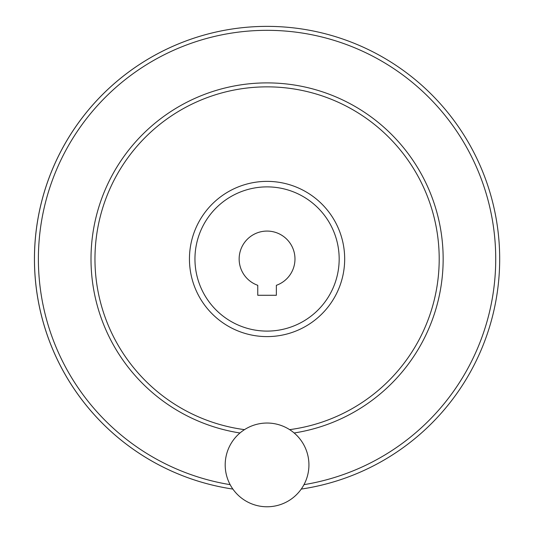 <?xml version="1.0" encoding="UTF-8"?>
<svg xmlns="http://www.w3.org/2000/svg" width="533" height="533" viewBox="0 0 533 533"><rect width="100%" height="100%" fill="white"/><g stroke="black" fill="none" stroke-linecap="round" stroke-linejoin="round"><path stroke-width="0.8" d="M257.759 295.275L276.367 295.275L276.367 285.308A27.916 27.916 0 0 0 289.506 242.388A27.916 27.916 0 0 0 244.62 242.388A27.916 27.916 0 0 0 257.759 285.308L257.759 295.275M194.951 258.991A72.115 72.115 0 0 0 303.117 321.439A72.115 72.115 0 0 0 303.117 196.537A72.115 72.115 0 0 0 194.951 258.991M34.438 258.991A232.621 232.621 0 0 0 232.874 489.081A232.621 232.621 0 0 1 255.627 26.65A232.621 232.621 0 0 1 498.562 236.152A232.621 232.621 0 0 1 301.245 489.081A232.621 232.621 0 0 0 498.562 236.152A232.621 232.621 0 0 0 255.627 26.65A232.621 232.621 0 0 0 34.438 258.991M289.639 429.638A172.139 172.139 0 0 0 438.539 243.914A172.139 172.139 0 0 0 259.518 87.019A172.139 172.139 0 0 0 244.487 429.638M225.192 464.903A41.874 41.874 0 0 0 288 501.167A41.874 41.874 0 0 0 288 428.645A41.874 41.874 0 0 0 225.192 464.903M303.983 484.657A228.664 228.664 0 0 0 494.391 234.313A228.664 228.664 0 0 0 254.707 30.661A228.664 228.664 0 0 0 230.143 484.657M294.163 432.983A176.097 176.097 0 0 0 442.223 240.883A176.097 176.097 0 0 0 257.999 83.128A176.097 176.097 0 0 0 239.963 432.983M189.448 258.991A77.611 77.611 0 0 0 305.869 326.203A77.611 77.611 0 0 0 305.869 191.773A77.611 77.611 0 0 0 189.448 258.991"/></g></svg>
